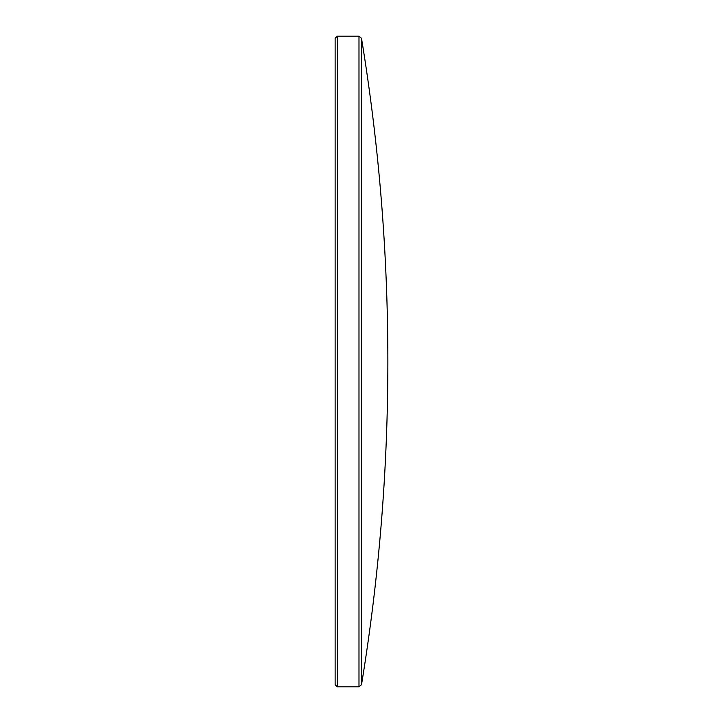 <?xml version="1.0" encoding="UTF-8"?>
<svg xmlns="http://www.w3.org/2000/svg" width="723" height="723" viewBox="0 0 723 723"><rect width="100%" height="100%" fill="white"/><g stroke="black" fill="none" stroke-linecap="round" stroke-linejoin="round"><path stroke-width="1.08" d="M361.509 684.708C379.06 577.686 387.853 469.95 387.871 361.5C387.853 253.05 379.06 145.314 361.509 38.292L361.509 684.708L358.988 686.85L358.988 36.15L337.298 36.15L337.298 686.85L358.988 686.85M337.298 686.85L335.129 684.681L335.129 38.319L337.298 36.15M361.509 38.292L358.988 36.15"/></g></svg>
